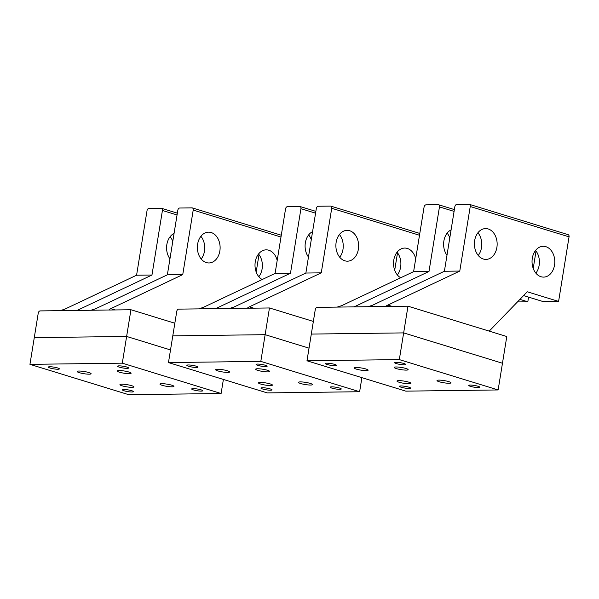 <?xml version="1.0" encoding="UTF-8"?>
<svg xmlns="http://www.w3.org/2000/svg" width="599" height="599" viewBox="0 0 599 599"><rect width="100%" height="100%" fill="white"/><g stroke="black" fill="none" stroke-linecap="round" stroke-linejoin="round"><path stroke-width="0.9" d="M405.703 381.398A7.076 1.101 -170.8 0 0 396.972 381.069A7.076 1.101 -170.8 0 0 402.221 383.008A7.076 1.101 -170.8 0 0 410.944 383.338A7.076 1.101 -170.8 0 0 405.703 381.398M498.136 389.949L405.793 391.14L306.98 360.793L399.323 359.602L407.979 306.186L506.791 336.526L502.464 363.241L403.651 332.894L502.464 363.241L498.136 389.949L399.323 359.602M454.087 211.395L439.456 206.902A2.284 1.498 -72.9 0 0 438.588 204.746A2.284 1.498 -72.9 0 0 438.273 204.701L425.964 204.858A2.284 1.498 -72.9 0 0 424.062 207.104L413.61 271.654L341.715 305.655L337.177 307.092L317.171 307.347A2.284 1.498 -72.9 0 0 315.269 309.593L311.308 334.077L403.651 332.894L311.308 334.077L306.98 360.793M401.51 362.912A5.616 0.876 -170.8 0 0 394.591 362.65A5.616 0.876 -170.8 0 0 398.754 364.185A5.616 0.876 -170.8 0 0 405.673 364.447A5.616 0.876 -170.8 0 0 401.51 362.912M475.621 385.666A5.616 0.876 -170.8 0 0 468.703 385.412A5.616 0.876 -170.8 0 0 472.866 386.947A5.616 0.876 -170.8 0 0 479.784 387.201A5.616 0.876 -170.8 0 0 475.621 385.666M332.258 363.795A5.616 0.876 -170.8 0 0 325.332 363.541A5.616 0.876 -170.8 0 0 329.495 365.076A5.616 0.876 -170.8 0 0 336.413 365.338A5.616 0.876 -170.8 0 0 332.258 363.795M403.606 387.838A5.616 0.876 -170.8 0 0 410.525 388.092A5.616 0.876 -170.8 0 0 406.369 386.557A5.616 0.876 -170.8 0 0 399.443 386.295A5.616 0.876 -170.8 0 0 403.606 387.838M442.234 382.491A7.076 1.101 9.2 0 1 436.993 380.56A7.076 1.101 9.2 0 1 445.716 380.882A7.076 1.101 9.2 0 1 450.965 382.821A7.076 1.101 9.2 0 1 442.234 382.491M359.4 369.86A7.076 1.101 9.2 0 1 354.159 367.921A7.076 1.101 9.2 0 1 362.882 368.25A7.076 1.101 9.2 0 1 368.13 370.182A7.076 1.101 9.2 0 1 359.4 369.86M399.421 369.343A7.076 1.101 9.2 0 1 394.172 367.412A7.076 1.101 9.2 0 1 402.895 367.734A7.076 1.101 9.2 0 1 408.144 369.673A7.076 1.101 9.2 0 1 399.421 369.343M267.184 383.18A7.076 1.101 -170.8 0 0 258.461 382.851A7.076 1.101 -170.8 0 0 263.71 384.79A7.076 1.101 -170.8 0 0 272.433 385.112A7.076 1.101 -170.8 0 0 267.184 383.18M260.812 361.384L359.625 391.731L267.281 392.914L168.469 362.575L260.812 361.384L269.46 307.961L313.352 321.438M315.568 213.177L300.938 208.684A2.284 1.498 -72.9 0 0 300.069 206.52A2.284 1.498 -72.9 0 0 299.762 206.475L287.445 206.64A2.284 1.498 -72.9 0 0 285.551 208.879L275.091 273.436L203.196 307.437L198.666 308.874L178.659 309.129A2.284 1.498 -72.9 0 0 176.757 311.375L172.789 335.859L265.132 334.676L309.024 348.154L265.132 334.676L172.789 335.859L168.469 362.575M262.998 364.686A5.616 0.876 -170.8 0 0 256.08 364.432A5.616 0.876 -170.8 0 0 260.236 365.967A5.616 0.876 -170.8 0 0 267.154 366.221A5.616 0.876 -170.8 0 0 262.998 364.686M337.11 387.448A5.616 0.876 -170.8 0 0 330.191 387.186A5.616 0.876 -170.8 0 0 334.347 388.721A5.616 0.876 -170.8 0 0 341.265 388.983A5.616 0.876 -170.8 0 0 337.11 387.448M193.739 365.577A5.616 0.876 -170.8 0 0 186.821 365.323A5.616 0.876 -170.8 0 0 190.984 366.858A5.616 0.876 -170.8 0 0 197.902 367.112A5.616 0.876 -170.8 0 0 193.739 365.577M265.095 389.612A5.616 0.876 -170.8 0 0 272.013 389.874A5.616 0.876 -170.8 0 0 267.85 388.339A5.616 0.876 -170.8 0 0 260.932 388.077A5.616 0.876 -170.8 0 0 265.095 389.612M359.625 391.731L361.901 377.662M303.723 384.273A7.076 1.101 9.2 0 1 298.474 382.334A7.076 1.101 9.2 0 1 307.205 382.664A7.076 1.101 9.2 0 1 312.446 384.603A7.076 1.101 9.2 0 1 303.723 384.273M220.889 371.642A7.076 1.101 9.2 0 1 215.64 369.703A7.076 1.101 9.2 0 1 224.363 370.025A7.076 1.101 9.2 0 1 229.612 371.964A7.076 1.101 9.2 0 1 220.889 371.642M260.902 371.125A7.076 1.101 9.2 0 1 255.653 369.186A7.076 1.101 9.2 0 1 264.384 369.516A7.076 1.101 9.2 0 1 269.625 371.447A7.076 1.101 9.2 0 1 260.902 371.125M128.673 384.955A7.076 1.101 -170.8 0 0 119.942 384.633A7.076 1.101 -170.8 0 0 125.191 386.572A7.076 1.101 -170.8 0 0 133.914 386.894A7.076 1.101 -170.8 0 0 128.673 384.955M122.293 363.166L221.106 393.513L128.763 394.696L29.95 364.349L122.293 363.166L130.949 309.743L174.841 323.22M177.057 214.959L162.426 210.466A2.284 1.498 -72.9 0 0 161.558 208.302A2.284 1.498 -72.9 0 0 161.243 208.257L148.934 208.415A2.284 1.498 -72.9 0 0 147.032 210.661L136.579 275.211L64.685 309.219L60.147 310.649L40.14 310.911A2.284 1.498 -72.9 0 0 38.239 313.157L34.278 337.641L126.621 336.451L170.513 349.936L126.621 336.451L34.278 337.641L29.95 364.349M124.48 366.468A5.616 0.876 -170.8 0 0 117.561 366.206A5.616 0.876 -170.8 0 0 121.724 367.749A5.616 0.876 -170.8 0 0 128.643 368.003A5.616 0.876 -170.8 0 0 124.48 366.468M198.591 389.23A5.616 0.876 -170.8 0 0 191.673 388.968A5.616 0.876 -170.8 0 0 195.836 390.503A5.616 0.876 -170.8 0 0 202.754 390.765A5.616 0.876 -170.8 0 0 198.591 389.23M55.228 367.359A5.616 0.876 -170.8 0 0 48.302 367.097A5.616 0.876 -170.8 0 0 52.465 368.632A5.616 0.876 -170.8 0 0 59.383 368.894A5.616 0.876 -170.8 0 0 55.228 367.359M126.576 391.394A5.616 0.876 -170.8 0 0 133.495 391.656A5.616 0.876 -170.8 0 0 129.332 390.114A5.616 0.876 -170.8 0 0 122.413 389.859A5.616 0.876 -170.8 0 0 126.576 391.394M221.106 393.513L223.39 379.437M165.204 386.056A7.076 1.101 9.2 0 1 159.963 384.116A7.076 1.101 9.2 0 1 168.686 384.446A7.076 1.101 9.2 0 1 173.935 386.377A7.076 1.101 9.2 0 1 165.204 386.056M82.37 373.417A7.076 1.101 9.2 0 1 77.129 371.485A7.076 1.101 9.2 0 1 85.852 371.807A7.076 1.101 9.2 0 1 91.1 373.746A7.076 1.101 9.2 0 1 82.37 373.417M122.391 372.907A7.076 1.101 9.2 0 1 117.142 370.968A7.076 1.101 9.2 0 1 125.865 371.29A7.076 1.101 9.2 0 1 131.114 373.229A7.076 1.101 9.2 0 1 122.391 372.907M200.905 236.306A15.409 11.381 -90.7 0 1 201.945 257.952A15.409 11.381 -90.7 0 1 201.197 259M200.156 237.354A15.409 11.381 -90.7 0 1 208.549 232.15A15.409 11.381 -90.7 0 1 219.054 241.15A15.409 11.381 -90.7 0 1 217.332 257.75A15.409 11.381 -90.7 0 1 208.939 262.961A15.409 11.381 -90.7 0 1 198.434 253.954A15.409 11.381 -90.7 0 1 200.156 237.354M169.951 258.805A15.409 11.381 -90.7 0 1 169.375 237.751A15.409 11.381 -90.7 0 1 174.062 233.43M170.123 236.702A15.409 11.381 -90.7 0 1 172.767 241.419M258.543 254.006A15.409 11.381 -90.7 0 1 259.584 275.652A15.409 11.381 -90.7 0 1 258.835 276.701M262.197 279.538A15.409 11.381 -90.7 0 1 257.795 255.054A15.409 11.381 -90.7 0 1 266.188 249.85A15.409 11.381 -90.7 0 1 277.187 260.513M280.991 237.024L193.207 210.069A2.284 1.498 -72.9 0 0 192.339 207.905A2.284 1.498 -72.9 0 0 192.024 207.86L179.715 208.018A2.284 1.498 -72.9 0 0 177.813 210.264L167.361 274.821L182.747 274.619L110.852 308.62C109.318 309.301 108.831 309.765 109.4 310.02L130.949 309.743M109.145 309.99L90.928 310.26L95.466 308.822L167.361 274.821M60.147 310.649L90.928 310.26M136.579 275.211L151.966 275.016L77.076 310.432M193.207 210.069L182.747 274.619M162.426 210.466L151.966 275.016M256.192 271.983L259.008 254.597M339.416 234.523A15.409 11.381 -90.7 0 1 340.457 256.17A15.409 11.381 -90.7 0 1 339.708 257.226M338.667 235.572A15.409 11.381 -90.7 0 1 347.061 230.368A15.409 11.381 -90.7 0 1 357.573 239.375A15.409 11.381 -90.7 0 1 355.851 255.975A15.409 11.381 -90.7 0 1 347.457 261.179A15.409 11.381 -90.7 0 1 336.945 252.172A15.409 11.381 -90.7 0 1 338.667 235.572M308.47 257.031A15.409 11.381 -90.7 0 1 307.886 235.969A15.409 11.381 -90.7 0 1 312.581 231.656M308.635 234.92A15.409 11.381 -90.7 0 1 311.285 239.637M397.062 252.224A15.409 11.381 -90.7 0 1 398.103 273.87A15.409 11.381 -90.7 0 1 397.354 274.926M400.709 277.756A15.409 11.381 -90.7 0 1 396.313 253.28A15.409 11.381 -90.7 0 1 404.707 248.068A15.409 11.381 -90.7 0 1 415.699 258.738M419.502 235.25L331.719 208.287A2.284 1.498 -72.9 0 0 330.85 206.123A2.284 1.498 -72.9 0 0 330.543 206.086L318.226 206.243A2.284 1.498 -72.9 0 0 316.332 208.489L305.872 273.039L321.266 272.844L249.371 306.845C247.836 307.519 247.35 307.983 247.911 308.238L269.46 307.961M247.664 308.215L229.447 308.478L233.977 307.04L305.872 273.039M198.666 308.874L229.447 308.478M275.091 273.436L290.485 273.234L215.595 308.657M331.719 208.287L321.266 272.844M300.938 208.684L290.485 273.234M394.704 270.209L397.519 252.815M477.935 232.741A15.409 11.381 -90.7 0 1 478.975 254.388A15.409 11.381 -90.7 0 1 478.227 255.444M477.186 233.797A15.409 11.381 -90.7 0 1 485.579 228.586A15.409 11.381 -90.7 0 1 496.084 237.593A15.409 11.381 -90.7 0 1 494.362 254.193A15.409 11.381 -90.7 0 1 485.969 259.404A15.409 11.381 -90.7 0 1 475.464 250.397A15.409 11.381 -90.7 0 1 477.186 233.797M523.593 295.584L543.203 301.604L558.597 301.409L569.05 236.852A2.284 1.498 -72.9 0 0 568.181 234.696L469.369 204.349A2.284 1.498 -72.9 0 0 469.054 204.304L456.745 204.461A2.284 1.498 -72.9 0 0 454.843 206.707L444.391 271.257L459.777 271.062L387.882 305.063C386.348 305.745 385.868 306.209 386.43 306.463L407.979 306.186M489.211 331.127L527.27 291.788L558.597 301.409M446.981 255.249A15.409 11.381 -90.7 0 1 446.405 234.194A15.409 11.381 -90.7 0 1 451.092 229.874M447.154 233.138A15.409 11.381 -90.7 0 1 449.797 237.855M517.454 301.933L527.816 301.799L528.573 297.111M519.925 299.38L527.816 301.799M535.573 250.442A15.409 11.381 -90.7 0 1 536.614 272.096A15.409 11.381 -90.7 0 1 535.865 273.144M534.825 251.498A15.409 11.381 -90.7 0 1 543.218 246.286A15.409 11.381 -90.7 0 1 553.731 255.294A15.409 11.381 -90.7 0 1 552.008 271.894A15.409 11.381 -90.7 0 1 543.615 277.105A15.409 11.381 -90.7 0 1 533.103 268.097A15.409 11.381 -90.7 0 1 534.825 251.498M386.175 306.433L367.958 306.695L372.496 305.258L444.391 271.257M337.177 307.092L367.958 306.695M413.61 271.654L428.996 271.459L354.106 306.875M569.05 236.852L470.237 206.513L459.777 271.062M470.237 206.513A2.284 1.498 -72.9 0 0 469.369 204.349M439.456 206.902L428.996 271.459M533.222 268.427L536.038 251.033M110.852 308.62L115.165 309.945M249.371 306.845L253.677 308.163M387.882 305.063L392.195 306.389M281.283 235.22L192.339 207.905M177.349 213.154L161.558 208.302M419.794 233.438L330.85 206.123M315.86 211.372L300.069 206.52M454.379 209.59L438.588 204.746"/></g></svg>
